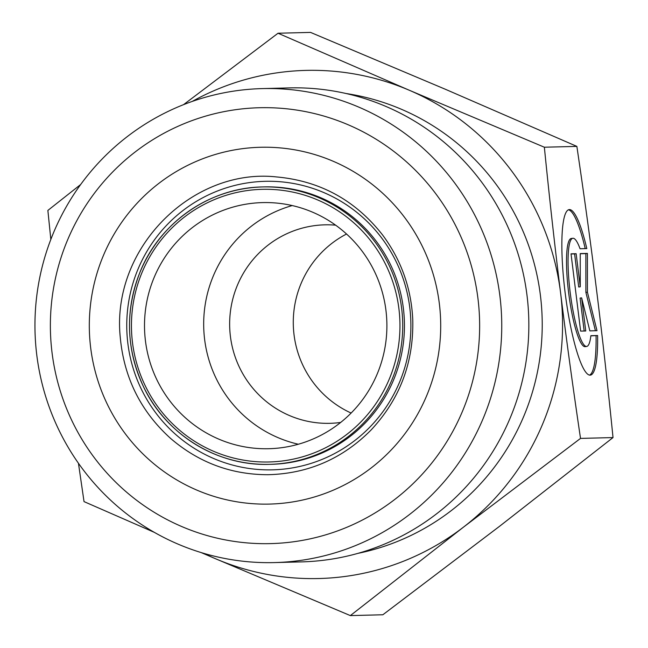 <?xml version="1.0" encoding="UTF-8"?>
<svg xmlns="http://www.w3.org/2000/svg" width="648" height="648" viewBox="0 0 648 648"><rect width="100%" height="100%" fill="white"/><g stroke="black" fill="none" stroke-linecap="round" stroke-linejoin="round"><path stroke-width="0.97" d="M597.61 335.526A83.438 14.564 -97.3 0 1 590.304 375.143A83.438 14.564 -97.3 0 1 565.323 294.208A83.438 14.564 -97.3 0 1 569.228 209.596A83.438 14.564 -97.3 0 1 586.813 248.573L580.057 248.751A54.521 9.518 82.7 0 0 572.881 238.278A54.521 9.518 82.7 0 0 570.321 293.568A54.521 9.518 82.7 0 0 586.651 346.453A54.521 9.518 82.7 0 0 590.855 335.696L597.61 335.526L590.83 335.858M585.225 248.613A83.438 14.564 82.7 0 0 568.466 209.814M589.51 375.119A83.438 14.564 82.7 0 0 596.063 335.721M586.651 346.453L585.095 346.656A54.521 9.518 -97.3 0 1 568.774 293.771A54.521 9.518 -97.3 0 1 571.325 238.48L572.881 238.278M585.743 330.982L580.624 331.112L571.026 253.83L576.145 253.692L580.26 286.805L580.244 253.587L587.412 253.409L587.428 292.175L597.01 330.691L589.842 330.877L581.637 297.869L585.743 330.982M584.172 331.023L580.082 298.064L581.637 297.869M595.423 330.731L585.881 292.37L585.865 253.603L580.244 253.749M587.428 292.175L585.881 292.37M587.412 253.409L585.865 253.603M580.26 286.805L578.713 287.007L574.598 253.894L571.05 253.984M576.145 253.692L574.598 253.894M183.562 104.644L278.033 33.234L409.35 90.275A254.146 250.209 -91.5 0 0 192.229 101.42M544.361 147.218C549.553 199.106 554.963 247.649 560.593 292.856A254.146 250.209 -91.5 0 0 409.35 90.275L544.361 147.218L576.866 146.391L445.549 89.343L310.538 32.4L278.033 33.234M580.519 438.404L463.587 527.051A254.146 250.209 -91.5 0 0 560.593 292.856C566.198 338.07 572.832 386.589 580.519 438.404L613.024 437.57C607.824 385.69 602.413 337.146 596.792 291.932C591.187 246.718 584.545 198.207 576.866 146.391M463.587 527.051L350.349 615.6L215.339 558.657A254.146 250.209 -91.5 0 0 463.587 527.051M203.804 553.36A254.146 250.209 -91.5 0 0 215.339 558.657L201.131 552.558M154.305 532.34L84.029 501.609L78.448 463.271M50.836 239.436L47.871 210.43L80.652 184.526M613.024 437.57L499.786 526.119L382.855 614.766L350.349 615.6M351.127 413.051A99.274 97.735 88.5 0 1 293.309 324.948A99.274 97.735 88.5 0 1 346.542 234.009M340.67 422.447A99.274 97.735 88.5 0 1 329.929 423.322A99.274 97.735 88.5 0 1 289.494 415.562A99.274 97.735 88.5 0 1 231.336 305.637A99.274 97.735 88.5 0 1 324.842 224.832A99.274 97.735 88.5 0 1 335.624 225.164M153.981 277.838A123.104 121.192 -91.5 0 0 218.716 439.093A123.104 121.192 -91.5 0 0 268.855 448.716A123.104 121.192 -91.5 0 0 386.856 322.558A123.104 121.192 -91.5 0 0 262.553 202.597A123.104 121.192 -91.5 0 0 153.981 277.838M181.796 526.565A218.011 214.634 88.5 0 1 135.27 151.891A218.011 214.634 88.5 0 1 477.957 298.566A218.011 214.634 88.5 0 1 181.796 526.565M177.86 544.045A237.071 233.401 -91.5 0 0 274.412 562.586A237.071 233.401 -91.5 0 0 483.497 417.677A237.071 233.401 -91.5 0 0 262.278 88.598A237.071 233.401 -91.5 0 0 38.977 281.548A237.071 233.401 -91.5 0 0 177.86 544.045M274.412 562.586L301.514 561.889A237.071 233.401 -91.5 0 0 510.592 416.98A237.071 233.401 -91.5 0 0 289.381 87.901L262.278 88.598M292.232 205.562A123.104 121.192 -91.5 0 0 203.918 316.329A123.104 121.192 -91.5 0 0 277.887 437.578A123.104 121.192 -91.5 0 0 298.347 444.236M141.944 272.687A136.364 134.249 88.5 0 1 372.657 243.316A136.364 134.249 88.5 0 1 282.504 460.963A136.364 134.249 88.5 0 1 141.944 272.687M140.203 271.755A138.745 136.598 -91.5 0 0 269.673 464.349A138.745 136.598 -91.5 0 0 402.675 322.153A138.745 136.598 -91.5 0 0 262.57 186.94A138.745 136.598 -91.5 0 0 140.203 271.755M264.295 186.899A138.745 136.598 88.5 0 1 404.401 322.105A138.745 136.598 88.5 0 1 271.399 464.308L269.673 464.349C218.084 466.252 167.16 435.391 144.293 388.379C126.077 350.114 124.7 311.243 140.162 271.763C159.967 222.353 210.017 187.669 262.57 186.94L264.295 186.899M103.048 256.357A178.459 175.697 -91.5 0 0 286.991 502.751A178.459 175.697 -91.5 0 0 404.976 217.922A178.459 175.697 -91.5 0 0 103.048 256.357M137.862 269.528A144.31 142.074 -91.5 0 0 286.602 468.763A144.31 142.074 -91.5 0 0 382.004 238.44A144.31 142.074 -91.5 0 0 137.862 269.528M357.98 553.351A233.499 229.878 -91.5 0 0 524.248 415.157A233.499 229.878 -91.5 0 0 346.21 93.539M276.526 176.936C192.715 167.638 111.059 247.625 120.253 337.268C123.995 377.792 140.819 411.545 170.74 438.542C198.855 462.607 231.263 474.66 267.964 474.709C308.124 473.696 342.476 458.808 371.037 430.045C400.043 398.933 413.942 361.924 412.736 319.019C411.132 287.858 401.072 259.832 382.571 234.957C355.339 200.192 319.982 180.857 276.526 176.936"/></g></svg>
